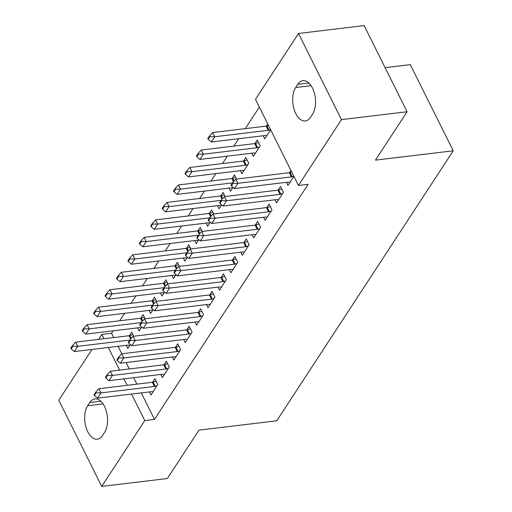 <?xml version="1.0" encoding="UTF-8"?>
<svg xmlns="http://www.w3.org/2000/svg" width="512" height="512" viewBox="0 0 512 512"><rect width="100%" height="100%" fill="white"/><g stroke="black" fill="none" stroke-linecap="round" stroke-linejoin="round"><path stroke-width="0.77" d="M259.347 107.098L245.267 128.64M238.694 138.701L233.85 146.106M227.277 156.166L222.438 163.571M215.859 173.626L211.021 181.037M204.448 191.091L199.603 198.502M193.03 208.557L188.192 215.962M181.613 226.022L176.774 233.427M170.195 243.488L165.357 250.893M158.784 260.954L153.939 268.358M147.366 278.419L142.528 285.824M135.949 295.885L131.11 303.29M124.531 313.35L119.693 320.755M113.12 330.816L111.533 333.242L101.811 334.406L103.974 338.739M255.469 99.322L298.509 33.478L341.459 119.629L298.426 185.472L255.469 99.322M341.459 119.629L407.078 111.75L364.128 25.6L298.509 33.478M385.094 67.661L410.272 64.64L453.222 150.79L276.736 420.806L198.97 430.144L167.347 478.522L101.728 486.4L58.778 400.25L91.981 349.446M98.56 339.392L101.811 334.406M251.795 153.222L253.338 156.314L260.186 145.83L257.286 140.013L254.963 143.558M275.014 199.789L276.557 202.88L283.405 192.403L280.499 186.579L278.182 190.125M228.966 188.147L230.502 191.245L233.075 187.309M232.134 178.49L234.451 174.944L236.499 179.046M252.179 234.72L253.722 237.811L260.57 227.328L257.67 221.51L255.354 225.056M206.131 223.078L207.674 226.176L210.246 222.24M209.299 213.421L211.622 209.875L213.664 213.978M229.35 269.651L230.893 272.742L237.741 262.259L234.842 256.442L232.518 259.987M183.302 258.01L184.845 261.101L187.411 257.171M186.47 248.352L188.787 244.806L190.835 248.909M206.515 304.576L208.058 307.674L214.912 297.19L212.006 291.373L209.69 294.918M160.467 292.941L162.01 296.032L164.582 292.102M163.635 283.283L165.958 279.731L168.006 283.84M183.686 339.507L185.229 342.605L192.077 332.122L189.178 326.304L186.854 329.85M137.638 327.872L139.181 330.963L141.747 327.034M140.806 318.214L143.123 314.662L145.171 318.771M160.851 374.438L162.394 377.53L169.248 367.053L166.342 361.235L164.026 364.781M111.533 333.242L113.696 337.568M118.054 346.317L121.773 353.766M126.131 362.515L129.344 368.954M133.702 377.702L136.915 384.141M141.274 392.883L154.49 419.386L308.147 184.307L298.426 185.472M149.44 391.904L150.982 394.995L157.83 384.518L154.925 378.701L152.608 382.246M126.221 345.338L127.763 348.429L130.336 344.499M129.389 335.68L131.712 332.128L133.754 336.237M172.269 356.973L173.811 360.07L180.659 349.587L177.76 343.77L175.443 347.315M149.05 310.406L150.592 313.498L153.165 309.568M152.224 300.749L154.541 297.197L156.589 301.306M195.104 322.042L196.646 325.139L203.494 314.656L200.589 308.838L198.272 312.384M171.885 275.475L173.427 278.566L175.994 274.637M175.053 265.818L177.376 262.272L179.418 266.374M217.933 287.11L219.475 290.208L226.323 279.725L223.424 273.907L221.101 277.453M194.714 240.544L196.256 243.642L198.829 239.706M197.888 230.886L200.205 227.341L202.253 231.443M240.768 252.186L242.304 255.277L249.158 244.794L246.253 238.976L243.936 242.522M217.549 205.613L219.091 208.71L221.658 204.774M220.717 195.955L223.034 192.41L225.082 196.512M263.597 217.254L265.139 220.346L271.987 209.869L269.088 204.045L266.765 207.59M240.378 170.682L241.92 173.779L248.768 163.296L245.869 157.478L243.552 161.024M286.426 182.323L287.968 185.414L293.882 176.365M289.6 172.666L290.982 170.547M263.213 135.757L264.755 138.848L270.669 129.798M266.381 126.093L267.763 123.981M297.715 84.358A18.72 10.253 83.2 0 1 302.912 80.672A18.72 10.253 83.2 0 1 314.266 92.794A18.72 10.253 83.2 0 1 312.576 114.163L310.522 117.306A18.72 10.253 83.2 0 1 305.325 120.992A18.72 10.253 83.2 0 1 293.971 108.87A18.72 10.253 83.2 0 1 295.661 87.501L297.715 84.358L308.838 83.021M154.49 419.386L144.768 420.557L101.728 486.4M407.078 111.75L375.456 160.128L453.222 150.79M102.522 435.52A18.72 10.253 83.2 0 1 97.325 439.206A18.72 10.253 83.2 0 1 85.971 427.091A18.72 10.253 83.2 0 1 87.661 405.722L89.722 402.573A18.72 10.253 83.2 0 1 94.918 398.886A18.72 10.253 83.2 0 1 106.266 411.008A18.72 10.253 83.2 0 1 104.576 432.378L102.522 435.52M108.333 347.488L119.622 370.118M123.981 378.867L127.194 385.306M131.552 394.054L144.768 420.557M96.096 392.838L95.75 392.141L94.035 394.758L94.381 395.456L96.096 392.838L100.986 392.896L98.893 388.704L152.358 382.285A2.925 1.338 153.5 0 0 153.146 382.112L156.173 381.197M153.018 391.878L151.706 391.706A2.925 1.338 153.5 0 0 151.021 391.712L97.555 398.138L100.986 392.896L154.445 386.477A2.925 1.338 153.5 0 0 155.238 386.304L157.018 385.766M94.381 395.456L97.555 398.138M98.893 388.704L95.75 392.141M132.954 334.63L129.933 335.546A2.925 1.338 -26.5 0 1 129.139 335.718L75.674 342.138L77.766 346.33L74.342 351.565L127.808 345.146A2.925 1.338 -26.5 0 1 128.486 345.139L129.805 345.306M72.531 345.574L70.816 348.192L71.168 348.89L72.877 346.272L72.531 345.574L75.674 342.138M129.773 340.083L77.766 346.33L72.877 346.272M74.342 351.565L71.168 348.89M107.514 375.373L107.162 374.675L105.453 377.293L105.798 377.99L107.514 375.373L112.397 375.43L110.31 371.238L163.776 364.819A2.925 1.338 153.5 0 0 164.563 364.646L167.59 363.731M164.435 374.413L163.123 374.246A2.925 1.338 153.5 0 0 162.438 374.246L108.973 380.672L112.397 375.43L165.862 369.011A2.925 1.338 153.5 0 0 166.656 368.838L168.429 368.301M105.798 377.99L108.973 380.672M110.31 371.238L107.162 374.675M118.931 357.907L118.579 357.21L116.87 359.827L117.216 360.525L118.931 357.907L123.814 357.965L121.722 353.773L175.187 347.354A2.925 1.338 153.5 0 0 175.981 347.181L179.008 346.266M175.853 356.947L174.534 356.781A2.925 1.338 153.5 0 0 173.856 356.787L120.39 363.206L123.814 357.965L177.28 351.546A2.925 1.338 153.5 0 0 178.067 351.373L179.846 350.835M117.216 360.525L120.39 363.206M121.722 353.773L118.579 357.21M144.371 317.165L141.344 318.08A2.925 1.338 -26.5 0 1 140.557 318.253L87.091 324.672L89.178 328.864L85.754 334.099L139.219 327.68A2.925 1.338 -26.5 0 1 139.904 327.674L141.216 327.846M83.949 328.109L82.234 330.726L82.579 331.424L84.294 328.806L83.949 328.109L87.091 324.672M141.19 322.618L89.178 328.864L84.294 328.806M85.754 334.099L82.579 331.424M155.789 299.699L152.762 300.614A2.925 1.338 -26.5 0 1 151.974 300.787L98.509 307.206L100.595 311.398L97.171 316.634L150.637 310.214A2.925 1.338 -26.5 0 1 151.322 310.208L152.634 310.381M95.36 310.643L93.651 313.261L93.997 313.958L95.712 311.341L95.36 310.643L98.509 307.206M152.608 305.152L100.595 311.398L95.712 311.341M97.171 316.634L93.997 313.958M130.342 340.442L129.997 339.744L128.282 342.362L128.634 343.059L130.342 340.442L135.232 340.499L133.139 336.307L186.605 329.888A2.925 1.338 153.5 0 0 187.398 329.715L190.419 328.8M187.27 339.482L185.952 339.315A2.925 1.338 153.5 0 0 185.267 339.322L131.808 345.741L135.232 340.499L188.698 334.08A2.925 1.338 153.5 0 0 189.485 333.907L191.264 333.37M128.634 343.059L131.808 345.741M133.139 336.307L129.997 339.744M141.76 322.976L141.414 322.278L139.699 324.896L140.045 325.594L141.76 322.976L146.643 323.034L144.557 318.842L198.022 312.422A2.925 1.338 153.5 0 0 198.81 312.25L201.837 311.334M198.682 322.016L197.37 321.85A2.925 1.338 153.5 0 0 196.685 321.856L143.219 328.275L146.643 323.034L200.109 316.614A2.925 1.338 153.5 0 0 200.902 316.442L202.675 315.904M140.045 325.594L143.219 328.275M144.557 318.842L141.414 322.278M167.2 282.234L164.179 283.149A2.925 1.338 -26.5 0 1 163.386 283.322L109.92 289.741L112.013 293.933L108.589 299.174L162.054 292.749A2.925 1.338 -26.5 0 1 162.733 292.742L164.051 292.915M106.778 293.178L105.062 295.795L105.414 296.493L107.123 293.875L106.778 293.178L109.92 289.741M164.019 287.686L112.013 293.933L107.123 293.875M108.589 299.174L105.414 296.493M178.618 264.768L175.597 265.683A2.925 1.338 -26.5 0 1 174.803 265.856L121.338 272.275L123.43 276.467L120.006 281.709L173.466 275.283A2.925 1.338 -26.5 0 1 174.15 275.277L175.469 275.45M118.195 275.712L116.48 278.33L116.832 279.027L118.541 276.41L118.195 275.712L121.338 272.275M175.437 270.221L123.43 276.467L118.541 276.41M120.006 281.709L116.832 279.027M153.178 305.51L152.826 304.813L151.117 307.43L151.462 308.134L153.178 305.51L158.061 305.568L155.974 301.376L209.44 294.957A2.925 1.338 153.5 0 0 210.227 294.784L213.254 293.869M210.099 304.55L208.787 304.384A2.925 1.338 153.5 0 0 208.102 304.39L154.637 310.81L158.061 305.568L211.526 299.149A2.925 1.338 153.5 0 0 212.32 298.976L214.093 298.438M151.462 308.134L154.637 310.81M155.974 301.376L152.826 304.813M190.035 247.302L187.008 248.218A2.925 1.338 -26.5 0 1 186.221 248.39L132.755 254.81L134.842 259.002L131.418 264.243L184.883 257.824A2.925 1.338 -26.5 0 1 185.568 257.818L186.88 257.984M129.606 258.246L127.898 260.864L128.243 261.562L129.958 258.944L129.606 258.246L132.755 254.81M186.854 252.755L134.842 259.002L129.958 258.944M131.418 264.243L128.243 261.562M164.589 288.045L164.243 287.347L162.528 289.965L162.88 290.669L164.589 288.045L169.478 288.102L167.386 283.91L220.851 277.491A2.925 1.338 153.5 0 0 221.645 277.325L224.666 276.403M221.517 287.085L220.198 286.918A2.925 1.338 153.5 0 0 219.52 286.925L166.054 293.344L169.478 288.102L222.944 281.683A2.925 1.338 153.5 0 0 223.731 281.51L225.51 280.973M162.88 290.669L166.054 293.344M167.386 283.91L164.243 287.347M201.453 229.837L198.426 230.752A2.925 1.338 -26.5 0 1 197.638 230.925L144.173 237.344L146.259 241.536L142.835 246.778L196.301 240.358A2.925 1.338 -26.5 0 1 196.986 240.352L198.298 240.518M141.024 240.781L139.315 243.398L139.661 244.096L141.376 241.478L141.024 240.781L144.173 237.344M198.272 235.29L146.259 241.536L141.376 241.478M142.835 246.778L139.661 244.096M176.006 270.579L175.661 269.882L173.946 272.506L174.298 273.203L176.006 270.579L180.896 270.637L178.803 266.445L232.269 260.026A2.925 1.338 153.5 0 0 233.056 259.859L236.083 258.938M232.934 269.619L231.616 269.453A2.925 1.338 153.5 0 0 230.931 269.459L177.466 275.878L180.896 270.637L234.355 264.218A2.925 1.338 153.5 0 0 235.149 264.045L236.928 263.507M174.298 273.203L177.466 275.878M178.803 266.445L175.661 269.882M212.864 212.371L209.843 213.286A2.925 1.338 -26.5 0 1 209.05 213.459L155.584 219.878L157.677 224.07L154.253 229.312L207.718 222.893A2.925 1.338 -26.5 0 1 208.397 222.886L209.715 223.053M152.442 223.315L150.726 225.933L151.078 226.63L152.787 224.013L152.442 223.315L155.584 219.878M209.683 217.824L157.677 224.07L152.787 224.013M154.253 229.312L151.078 226.63M187.424 253.114L187.072 252.416L185.363 255.04L185.709 255.738L187.424 253.114L192.307 253.171L190.221 248.979L243.686 242.56A2.925 1.338 153.5 0 0 244.474 242.394L247.501 241.472M244.346 252.154L243.034 251.987A2.925 1.338 153.5 0 0 242.349 251.994L188.883 258.413L192.307 253.171L245.773 246.752A2.925 1.338 153.5 0 0 246.566 246.586L248.339 246.042M185.709 255.738L188.883 258.413M190.221 248.979L187.072 252.416M224.282 194.906L221.254 195.821A2.925 1.338 -26.5 0 1 220.467 195.994L167.002 202.413L169.094 206.605L165.664 211.846L219.13 205.427A2.925 1.338 -26.5 0 1 219.814 205.421L221.133 205.587M163.859 205.85L162.144 208.467L162.496 209.171L164.205 206.547L163.859 205.85L167.002 202.413M221.101 200.358L169.094 206.605L164.205 206.547M165.664 211.846L162.496 209.171M198.842 235.648L198.49 234.95L196.781 237.574L197.126 238.272L198.842 235.648L203.725 235.706L201.638 231.514L255.098 225.094A2.925 1.338 153.5 0 0 255.891 224.928L258.918 224.006M255.763 234.688L254.451 234.522A2.925 1.338 153.5 0 0 253.766 234.528L200.301 240.947L203.725 235.706L257.19 229.286A2.925 1.338 153.5 0 0 257.978 229.12L259.757 228.576M197.126 238.272L200.301 240.947M201.638 231.514L198.49 234.95M235.699 177.44L232.672 178.362A2.925 1.338 -26.5 0 1 231.885 178.528L178.419 184.947L180.506 189.139L177.082 194.381L230.547 187.962A2.925 1.338 -26.5 0 1 231.232 187.955L232.544 188.122M175.27 188.384L173.562 191.002L173.907 191.706L175.622 189.082L175.27 188.384L178.419 184.947M232.518 182.893L180.506 189.139L175.622 189.082M177.082 194.381L173.907 191.706M210.253 218.182L209.907 217.485L208.192 220.109L208.544 220.806L210.253 218.182L215.142 218.24L213.05 214.054L266.515 207.629A2.925 1.338 153.5 0 0 267.309 207.462L270.33 206.541M267.181 217.222L265.862 217.056A2.925 1.338 153.5 0 0 265.184 217.062L211.718 223.482L215.142 218.24L268.608 211.821A2.925 1.338 153.5 0 0 269.395 211.654L271.174 211.11M208.544 220.806L211.718 223.482M213.05 214.054L209.907 217.485M247.117 159.974L244.09 160.896A2.925 1.338 -26.5 0 1 243.296 161.062L189.837 167.482L191.923 171.674L188.499 176.915L241.965 170.496A2.925 1.338 -26.5 0 1 242.643 170.49L243.962 170.656M186.688 170.918L184.979 173.536L185.325 174.24L187.04 171.616L186.688 170.918L189.837 167.482M247.955 164.544L246.176 165.082A2.925 1.338 -26.5 0 1 245.389 165.254L191.923 171.674L187.04 171.616M188.499 176.915L185.325 174.24M221.67 200.717L221.325 200.019L219.61 202.643L219.955 203.341L221.67 200.717L226.56 200.774L224.467 196.589L277.933 190.163A2.925 1.338 153.5 0 0 278.72 189.997L281.747 189.075M278.592 199.757L277.28 199.59A2.925 1.338 153.5 0 0 276.595 199.597L223.13 206.016L226.56 200.774L280.019 194.355A2.925 1.338 153.5 0 0 280.813 194.189L282.592 193.645M219.955 203.341L223.13 206.016M224.467 196.589L221.325 200.019M258.528 142.509L255.507 143.43A2.925 1.338 -26.5 0 1 254.714 143.597L201.248 150.016L203.341 154.208L199.917 159.45L253.382 153.03A2.925 1.338 -26.5 0 1 254.061 153.024L255.379 153.19M198.106 153.453L196.39 156.077L196.742 156.774L198.451 154.15L198.106 153.453L201.248 150.016M259.373 147.078L257.594 147.616A2.925 1.338 -26.5 0 1 256.806 147.789L203.341 154.208L198.451 154.15M199.917 159.45L196.742 156.774M233.088 183.258L232.736 182.554L231.027 185.178L231.373 185.875L233.088 183.258L237.971 183.309L235.885 179.123L289.35 172.698A2.925 1.338 153.5 0 0 290.138 172.531L291.731 172.045M290.01 182.291L288.698 182.125A2.925 1.338 153.5 0 0 288.013 182.131L234.547 188.55L237.971 183.309L291.437 176.89A2.925 1.338 153.5 0 0 292.23 176.723L293.818 176.237M231.373 185.875L234.547 188.55M235.885 179.123L232.736 182.554M268.512 125.478L266.918 125.965A2.925 1.338 -26.5 0 1 266.131 126.131L212.666 132.55L214.752 136.742L211.328 141.984L264.794 135.565A2.925 1.338 -26.5 0 1 265.478 135.558L266.79 135.725M209.523 135.987L207.808 138.611L208.154 139.309L209.869 136.685L209.523 135.987L212.666 132.55M270.605 129.67L269.011 130.157A2.925 1.338 -26.5 0 1 268.218 130.323L214.752 136.742L209.869 136.685M211.328 141.984L208.154 139.309M87.661 405.722L103.046 403.872M89.722 402.573L100.838 401.242M295.661 87.501L311.046 85.651M155.238 386.304L153.146 382.112M154.445 386.477L152.358 382.285M129.139 335.718L130.739 338.931M129.933 335.546L131.309 338.31M166.656 368.838L164.563 364.646M165.862 369.011L163.776 364.819M178.067 351.373L175.981 347.181M177.28 351.546L175.187 347.354M140.557 318.253L142.157 321.466M141.344 318.08L142.726 320.845M151.974 300.787L153.574 304M152.762 300.614L154.138 303.379M189.485 333.907L187.398 329.715M188.698 334.08L186.605 329.888M200.902 316.442L198.81 312.25M200.109 316.614L198.022 312.422M163.386 283.322L164.992 286.534M164.179 283.149L165.555 285.914M174.803 265.856L176.403 269.069M175.597 265.683L176.973 268.448M212.32 298.976L210.227 294.784M211.526 299.149L209.44 294.957M186.221 248.39L187.821 251.603M187.008 248.218L188.39 250.982M223.731 281.51L221.645 277.325M222.944 281.683L220.851 277.491M197.638 230.925L199.238 234.138M198.426 230.752L199.802 233.517M235.149 264.045L233.056 259.859M234.355 264.218L232.269 260.026M209.05 213.459L210.65 216.672M209.843 213.286L211.219 216.051M246.566 246.586L244.474 242.394M245.773 246.752L243.686 242.56M220.467 195.994L222.067 199.206M221.254 195.821L222.637 198.586M257.978 229.12L255.891 224.928M257.19 229.286L255.098 225.094M231.885 178.528L233.485 181.741M232.672 178.362L234.048 181.12M269.395 211.654L267.309 207.462M268.608 211.821L266.515 207.629M243.296 161.062L245.389 165.254M244.09 160.896L246.176 165.082M280.813 194.189L278.72 189.997M280.019 194.355L277.933 190.163M254.714 143.597L256.806 147.789M255.507 143.43L257.594 147.616M292.23 176.723L290.138 172.531M291.437 176.89L289.35 172.698M266.131 126.131L268.218 130.323M266.918 125.965L269.011 130.157"/></g></svg>
